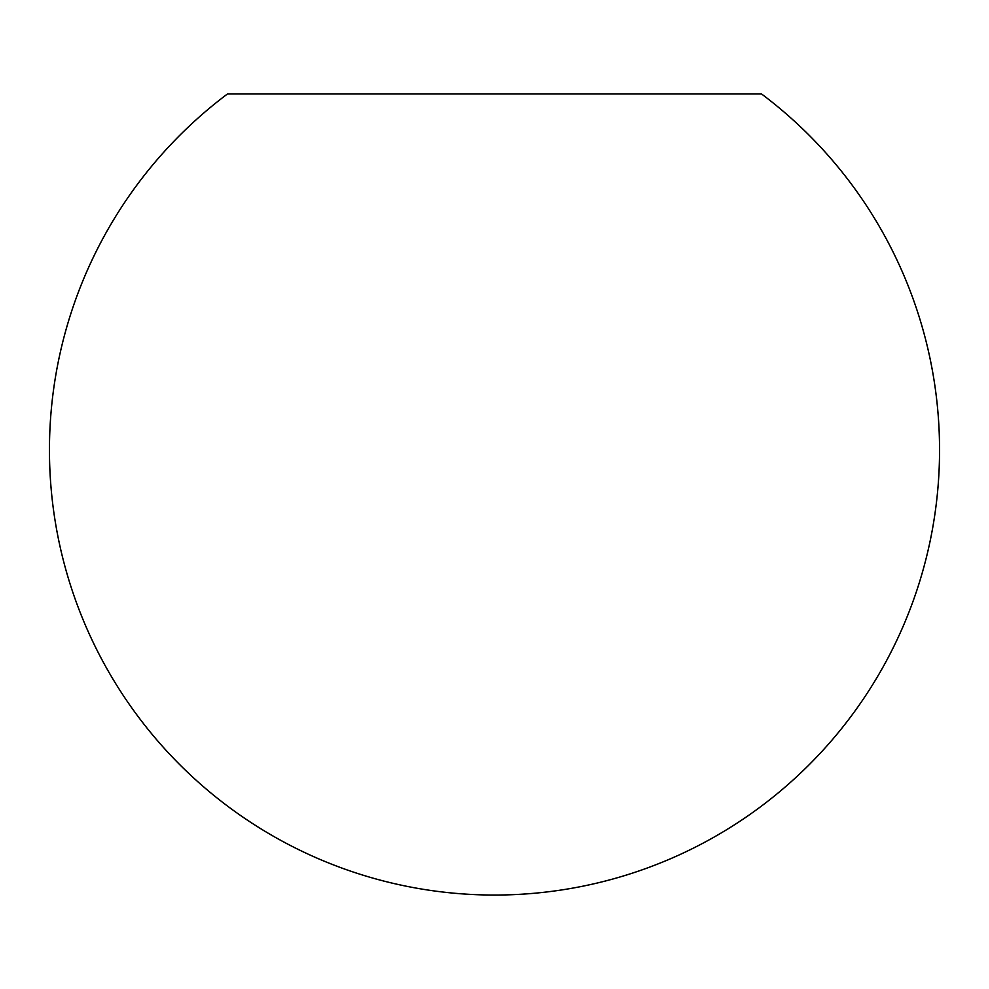 <?xml version="1.0" encoding="UTF-8"?>
<svg xmlns="http://www.w3.org/2000/svg" width="989" height="989" viewBox="0 0 989 989"><rect width="100%" height="100%" fill="white"/><g stroke="black" fill="none" stroke-linecap="round" stroke-linejoin="round"><path stroke-width="1.48" d="M494.5 93.955L227.47 93.955A445.05 445.05 0 0 0 494.5 895.045A445.05 445.05 0 0 0 761.53 93.955L494.5 93.955"/></g></svg>
